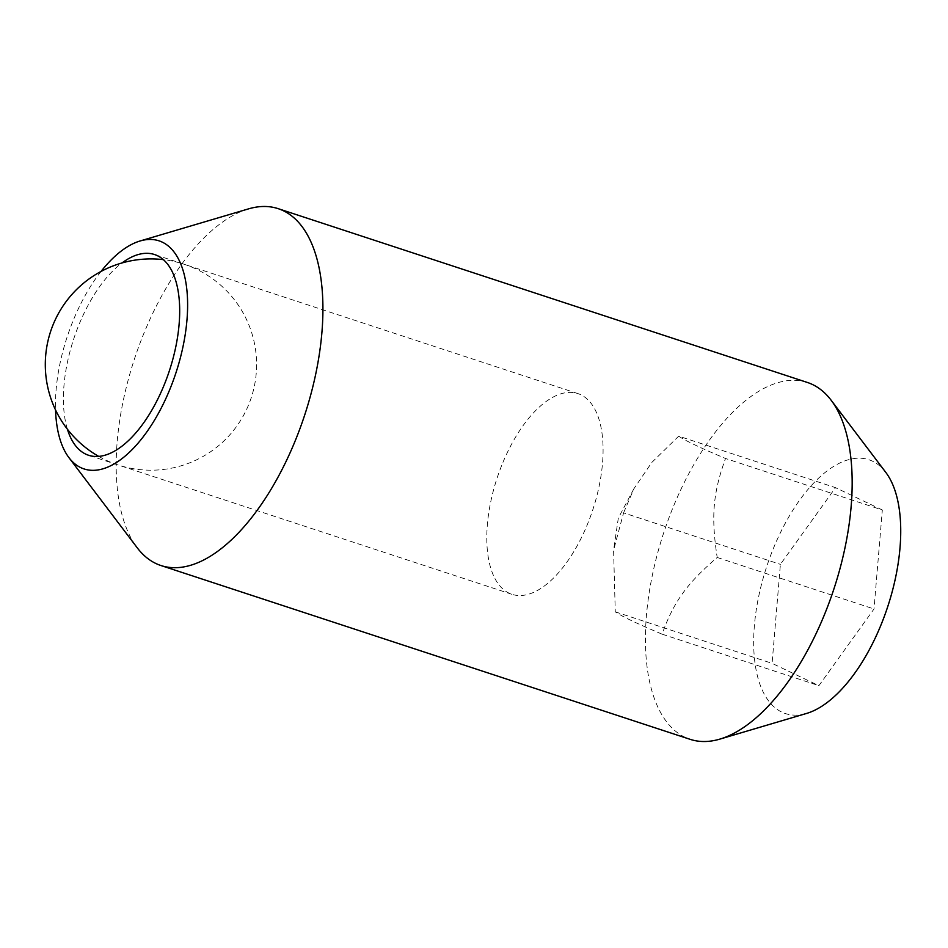 <?xml version="1.0" encoding="UTF-8"?>
<svg xmlns="http://www.w3.org/2000/svg" width="948" height="948" viewBox="0 0 948 948"><rect width="100%" height="100%" fill="white"/><g stroke="black" fill="none" stroke-linecap="round" stroke-linejoin="round"><path stroke-width="0.71" stroke-dasharray="4.74 3.56" d="M248.506 208.88A187.811 89.622 -71.8 0 0 234.002 214.923A187.811 89.622 -71.8 0 0 130.421 372.007A187.811 89.622 -71.8 0 0 137.211 547.766M807.4 382.471A187.811 89.622 -71.8 0 0 763.259 388.739A187.811 89.622 -71.8 0 0 652.485 574.595A187.811 89.622 -71.8 0 0 690.191 739.345M885.776 472.365A133.597 63.753 -71.8 0 0 837.487 464.2A133.597 63.753 -71.8 0 0 755.331 616.603A133.597 63.753 -71.8 0 0 806.606 713.429M623.583 512.844L633.904 488.741L651.797 462.458L678.697 436.163L835.52 487.663L780.394 564.356L772.087 663.351L818.894 685.665L874.009 608.971L882.327 509.977L725.516 458.476C712.932 493.244 710.976 516.53 717.198 557.471C686.719 583.707 673.755 601.743 662.071 634.153C637.08 623.63 621.473 616.2 615.264 611.839L613.593 550.196L623.583 512.844L780.394 564.356M536.805 590.805A105.643 50.41 -71.8 0 0 599.112 486.265A105.643 50.41 -71.8 0 0 577.901 393.586A105.643 50.41 -71.8 0 0 553.075 397.117A105.643 50.41 -71.8 0 0 490.768 501.646A105.643 50.41 -71.8 0 0 511.967 594.325A105.643 50.41 -71.8 0 0 536.805 590.805M615.264 611.839L772.087 663.351M662.071 634.153L818.894 685.665M717.198 557.471L874.009 608.971M678.697 436.163C684.906 440.512 700.513 447.954 725.516 458.476M882.327 509.977L835.52 487.663M67.403 429.219A105.643 50.41 108.2 0 1 122.008 262.952M101.057 271.424A120.041 57.283 -71.8 0 0 55.553 409.974M98.722 456.391A105.643 105.643 0 0 0 254.763 345.001A105.643 105.643 0 0 0 163.352 259.645M633.904 488.741L618.333 518.058L613.593 550.196M577.901 393.586L154.5 254.526M511.967 594.325L88.567 455.265"/><path stroke-width="1.42" d="M55.553 409.974A120.041 57.283 -71.8 0 0 68.908 457.6L137.211 547.766A187.811 89.622 -71.8 0 0 160.947 565.529A187.811 89.622 -71.8 0 0 205.088 559.261A187.811 89.622 -71.8 0 0 315.862 373.405A187.811 89.622 -71.8 0 0 278.155 208.655A187.811 89.622 -71.8 0 0 248.506 208.88L140.043 240.993A120.041 57.283 -71.8 0 0 130.777 244.857A120.041 57.283 -71.8 0 0 101.057 271.424M68.908 457.6A120.041 57.283 -71.8 0 0 112.302 464.935A120.041 57.283 -71.8 0 0 186.128 327.996A120.041 57.283 -71.8 0 0 140.043 240.993M160.947 565.529L690.191 739.345A187.811 89.622 -71.8 0 0 719.84 739.12A187.811 89.622 -71.8 0 0 734.345 733.077A187.811 89.622 -71.8 0 0 837.925 575.993A187.811 89.622 -71.8 0 0 831.135 400.234A187.811 89.622 -71.8 0 0 807.4 382.471L278.155 208.655M719.84 739.12L806.606 713.429A133.597 63.753 -71.8 0 0 816.915 709.128A133.597 63.753 -71.8 0 0 890.599 597.394A133.597 63.753 -71.8 0 0 885.776 472.365L831.135 400.234M122.008 262.952A105.643 50.41 108.2 0 1 129.675 258.057A105.643 50.41 108.2 0 1 154.5 254.526A105.643 50.41 108.2 0 1 175.712 347.205A105.643 50.41 108.2 0 1 113.405 451.746A105.643 50.41 108.2 0 1 88.567 455.265A105.643 50.41 108.2 0 1 67.403 429.219M163.352 259.645A105.643 105.643 0 0 0 98.722 456.391"/></g></svg>
